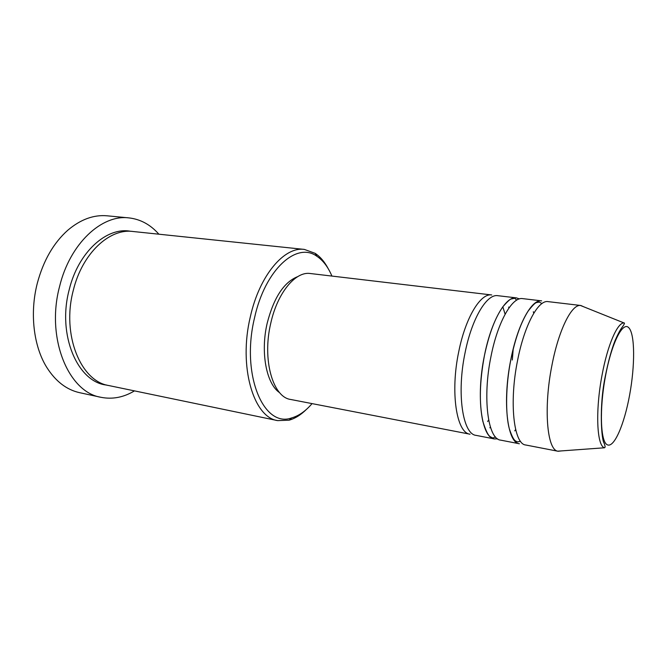 <?xml version="1.0" encoding="UTF-8"?>
<svg xmlns="http://www.w3.org/2000/svg" width="667" height="667" viewBox="0 0 667 667"><rect width="100%" height="100%" fill="white"/><g stroke="black" fill="none" stroke-linecap="round" stroke-linejoin="round"><path stroke-width="1" d="M458.754 351.634C465.516 317.525 480.64 292.88 491.746 294.964L310.322 273.52C295.556 271.102 277.397 292.755 270.744 323.312C262.039 359.73 272.895 397.324 290.712 399.475L470.06 434.209C456.536 433.091 450.092 392.338 458.754 351.634M497.632 438.869L494.405 438.928L476.088 435.376C462.731 434.3 456.453 393.447 465.107 352.593C471.877 318.359 486.877 293.613 497.84 295.689L516.375 297.874L519.426 298.916M508.646 307.062L508.979 307.937M513.215 348.841L512.314 360.013M494.405 438.928C481.557 437.969 475.804 396.798 484.442 355.503C491.212 320.91 505.844 295.848 516.375 297.874M490.979 356.486C497.74 321.769 512.248 296.598 522.628 298.616L541.646 300.867C531.724 298.891 517.617 324.387 510.847 359.48C502.243 401.384 507.253 442.971 519.393 443.763L500.592 440.12C487.919 439.203 482.349 397.932 490.979 356.486M533.333 311.739L533.783 313.223M561.431 450.909L558.121 451.267L525.738 444.997C513.79 444.247 508.963 402.551 517.567 360.488C524.337 325.271 538.302 299.666 548.066 301.626L580.824 305.494L583.867 306.845M331.916 276.071C328.089 267.008 323.095 260.413 316.917 256.295C296.815 241.354 265.082 269.31 254.527 317.884C240.679 374.821 263.782 428.381 291.754 417.884C298.891 415.841 305.653 411.08 312.056 403.61M306.37 409.455C300.834 414.907 295.089 418.484 289.128 420.177L277.705 420.627C253.568 417.534 238.302 366.592 250.325 316.825C259.488 275.246 284.367 246.356 304.369 249.416L315.116 253.318C320.277 256.745 324.662 261.898 328.272 268.776M128.889 217.892L107.204 215.816C93.789 214.582 80.674 219.368 67.859 230.173C53.56 242.905 43.38 260.589 37.319 283.225C29.615 312.948 33.542 345.981 46.548 367.042C55.469 381.232 66.5 389.778 79.656 392.688L100.95 397.299C68.451 392.246 45.756 338.069 59.571 286.502C69.943 243.472 101.818 214.315 128.889 217.892C140.479 219.21 150.475 224.646 158.879 234.2M277.705 420.627L108.813 385.551C80.765 381.366 61.481 334.726 73.253 290.512C82.099 253.518 109.446 228.206 132.808 231.474L304.369 249.416M490.42 427.097L489.836 427.822M279.681 392.721C266.416 384.025 260.272 352.493 267.184 323.195C273.803 297.557 284 282.024 297.765 276.605M134.476 390.879C123.57 397.424 112.39 399.566 100.95 397.299M558.121 451.267L557.729 451.175C547.007 449.783 543.43 407.904 551.867 365.658C558.529 330.357 571.494 304.319 580.415 305.461L580.824 305.494M515.658 429.598L514.782 430.874M605.511 375.971C599.233 409.246 600.433 441.938 607.32 444.806C614.124 448.191 624.279 424.47 629.631 394.964C635.076 365.516 635.017 334.601 628.939 327.906C622.97 320.719 611.681 342.638 605.511 375.971M624.012 322.945C624.921 322.753 624.437 324.02 622.553 326.747C620.685 328.856 618.176 333.508 615.016 340.704C611.497 349.666 608.287 361.389 605.378 375.888C598.816 406.628 601.542 440.679 604.169 443.213C605.878 448.633 604.886 446.59 604.569 447.774C596.823 446.398 595.172 410.822 602.076 374.979C607.57 345.022 617.459 322.453 624.012 322.945L580.415 305.461M106.862 385.084C77.839 382.541 57.045 335.184 69.16 289.903C78.247 251.868 106.978 226.513 130.799 231.324M505.102 314.215L502.818 306.778M495.431 436.893L492.913 438.077C490.27 436.143 488.402 438.794 482.833 421.377C479.056 403.593 479.59 381.632 484.45 355.511C489.069 333.742 495.256 317.425 503.018 306.57C507.804 301.209 510.588 298.674 511.364 298.974L514.691 298.232L516.725 300.125M533.758 313.273L533.308 311.781M520.518 441.312L517.434 441.904L515.533 440.954C513.732 439.903 511.664 435.851 509.338 428.789C505.453 414.941 505.544 385.576 510.889 359.505C515.324 338.127 521.144 321.886 528.347 310.797C536.61 300.425 536.076 303.101 539.219 302.043L541.971 303.543M291.754 417.884L289.128 420.177M604.569 447.774L557.729 451.175M316.917 256.295L315.116 253.318M515.649 429.548L514.766 430.824M487.652 421.519L488.636 419.935"/></g></svg>
